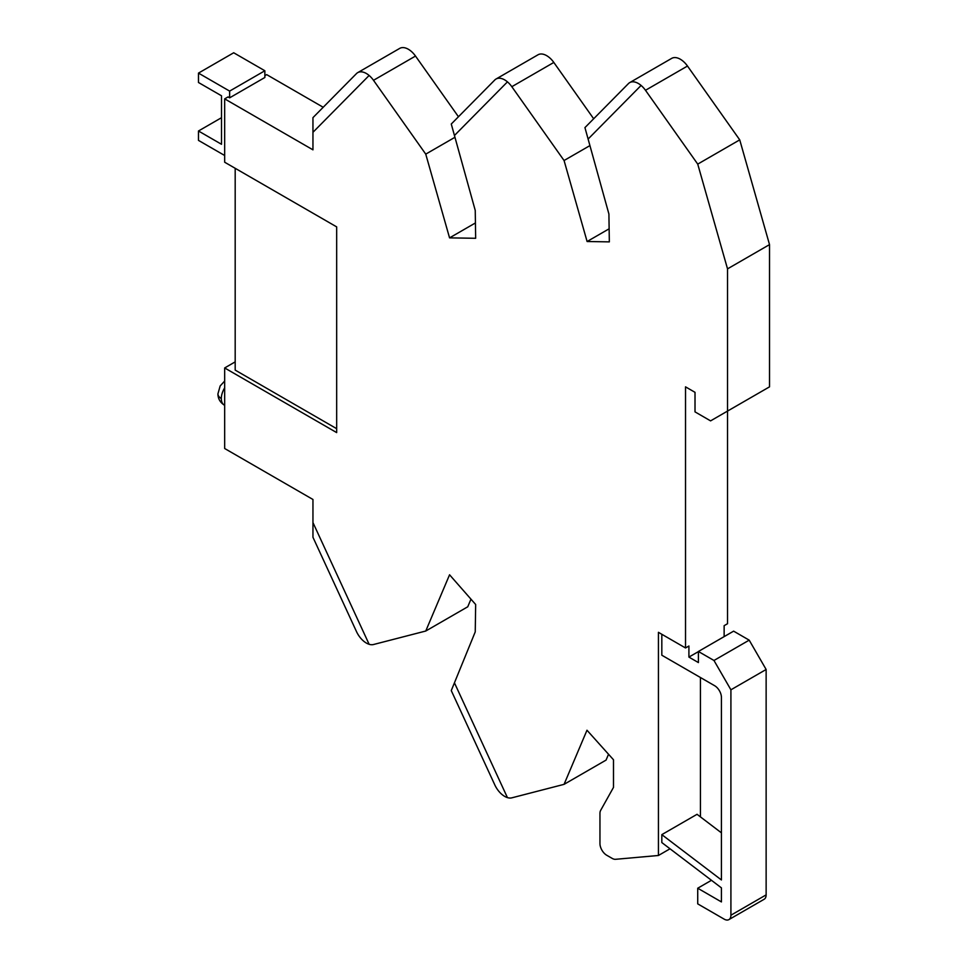<?xml version="1.0" encoding="UTF-8"?>
<svg xmlns="http://www.w3.org/2000/svg" width="968" height="968" viewBox="0 0 968 968"><rect width="100%" height="100%" fill="white"/><g stroke="black" fill="none" stroke-linecap="round" stroke-linejoin="round"><path stroke-width="1.45" d="M224.673 155.497L198.476 140.384L198.476 130.995L221.515 117.697M198.476 130.995L221.515 144.292L221.515 95.796L198.476 82.498L198.476 73.108L233.699 52.768L264.857 70.761L229.634 91.101L229.634 97.828L228.061 96.921L224.673 98.869L312.954 149.834L312.954 117.636L356.466 73.604A17.279 9.97 60 0 1 357.712 72.636A17.279 9.97 60 0 1 369.123 75.468L312.954 132.301M198.476 73.108L229.634 91.101M728.928 919.6L764.151 899.26A9.583 5.53 -120 0 0 766.136 894.88L766.136 669.481L730.913 689.809L730.913 915.22A9.583 5.53 60 0 1 728.928 919.6A9.583 5.53 60 0 1 724.137 919.128L697.722 903.87L697.722 888.225L721.426 901.922L721.426 887.874L661.822 842.559L661.822 834.634L721.426 879.96L721.426 697.456A9.583 5.53 -120 0 0 714.65 685.719L661.822 655.215L661.822 634.282M711.456 880.299L697.722 888.225M698.4 651.621L688.913 657.09L698.4 662.572L698.4 651.488L713.973 660.479L730.913 689.809M766.136 669.481L749.196 640.15L733.623 631.148L698.4 651.488M749.196 640.15L713.973 660.479M264.857 70.761L264.857 77.488L229.634 97.828M458.457 116.753L415.502 56.059A17.279 9.97 -120 0 0 411.11 51.219L411.11 51.219A17.279 9.97 -120 0 0 399.699 48.4L357.712 72.636M454.452 135.496L451.269 124.025L494.781 79.993A17.279 9.97 60 0 1 496.027 79.025A17.279 9.97 60 0 1 507.45 81.869L454.452 135.496L475.24 210.419L475.663 238.285L449.563 237.874L425.751 154.13L373.503 80.308A17.279 9.97 60 0 0 369.111 75.468L369.111 75.468M593.674 118.774L553.817 62.448A17.279 9.97 -120 0 0 549.449 57.62L549.437 57.632A17.279 9.97 -120 0 0 538.014 54.789L496.027 79.025M628.45 83.587A17.279 9.97 60 0 1 629.696 82.619A17.279 9.97 60 0 1 641.094 85.438L588.108 139.053L584.938 127.607L628.45 83.587M641.082 85.438A17.279 9.97 60 0 1 645.487 90.29L697.734 164.112L727.525 268.862L727.525 411.085L769.524 386.849L769.524 244.614L739.734 139.864L687.486 66.042A17.279 9.97 -120 0 0 683.081 61.19L683.081 61.19A17.279 9.97 -120 0 0 671.671 58.383L629.696 82.619M721.426 832.843L697.045 814.306L661.822 834.634M724.137 636.629L724.137 625.679L727.525 623.719L727.525 411.085L710.585 420.874L695.012 411.872L695.012 392.318L685.525 386.849L685.525 647.967L658.434 632.322L658.434 855.482L615.563 859.306A9.583 5.53 60 0 1 612.187 858.398L606.718 855.252A9.583 5.53 60 0 1 599.954 843.515L599.954 813.459A9.583 5.53 60 0 1 600.632 810.422L613.494 787.395L613.494 759.771L586.983 730.235L564.066 784.346L511.818 797.838A17.279 9.97 60 0 1 507.426 797.608A17.279 9.97 60 0 1 494.781 784.854L451.269 690.583L454.44 682.815L507.426 797.608M685.525 647.967L688.913 646.007L688.913 657.09M369.135 644.289A17.279 9.97 60 0 1 356.466 631.535L312.954 537.264L312.954 499.476L224.673 448.511L224.673 367.949L336.67 432.599L336.67 226.887L224.673 162.225L224.673 98.869M235.188 168.299L235.188 370.103L336.67 428.691M323.203 107.267L266.672 74.621L264.857 75.661M454.948 137.287L425.751 154.13M475.433 222.942L449.563 237.874M507.45 81.869L507.45 81.869A17.279 9.97 60 0 1 511.818 86.697L564.066 160.519L587.104 241.516L609.332 241.879L608.908 214.013L588.108 139.053M589.923 145.599L564.066 160.519M609.138 228.799L587.104 241.516M739.734 139.864L697.734 164.112M769.524 244.614L727.525 268.862M670.013 848.791L658.434 855.482M700.433 816.871L700.433 677.503M608.533 754.254L606.065 760.098L564.066 784.346M454.44 682.815L475.24 631.886L475.663 604.504L449.563 574.786L425.751 631.027L373.503 644.519A17.279 9.97 60 0 1 369.135 644.301L312.954 522.575M470.968 599.168L467.75 606.779L425.751 631.027M235.188 361.875L224.673 367.949M766.136 894.88L730.913 915.22M415.502 56.059L373.503 80.308M553.817 62.448L511.818 86.697M687.486 66.042L645.487 90.29M224.673 387.878A14.375 8.301 120 0 0 221.309 398.538A14.375 8.301 120 0 0 224.286 405.12C220.063 402.325 217.945 398.562 217.933 393.843L220.159 385.954L224.673 381.041M221.309 398.538A11.495 6.643 180 0 1 217.933 393.843"/></g></svg>
